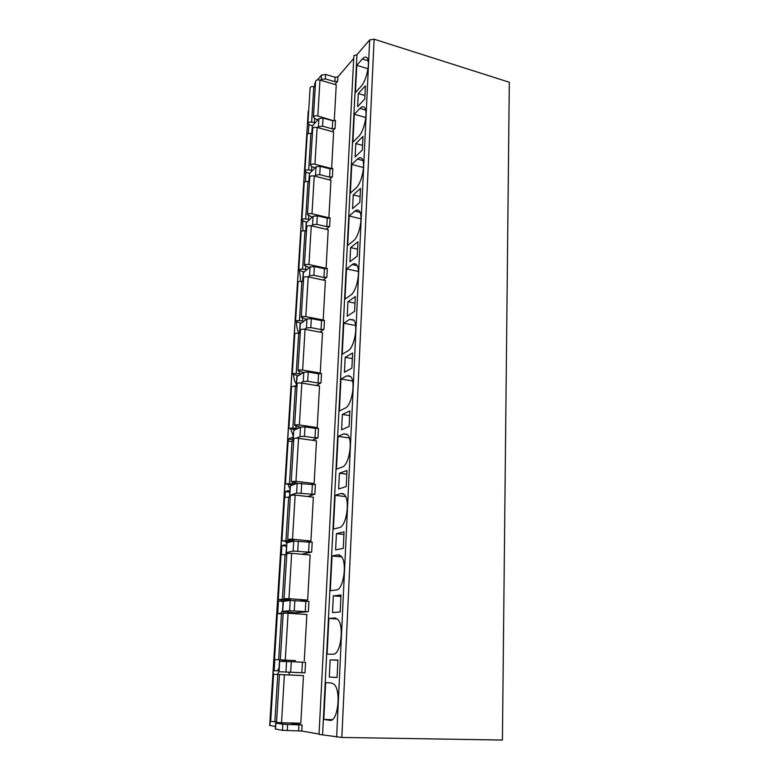 <?xml version="1.0" encoding="UTF-8"?>
<svg xmlns="http://www.w3.org/2000/svg" width="779" height="779" viewBox="0 0 779 779"><rect width="100%" height="100%" fill="white"/><g stroke="black" fill="none" stroke-linecap="round" stroke-linejoin="round"><path stroke-width="1.17" d="M269.914 725.502L308.221 111.339L269.69 725.434L275.445 726.466M288.337 722.922L275.659 723.039L275.289 728.998L282.485 730.322L301.775 731.043L319.039 734.052M356.938 54.725L353.861 55.66L319.03 734.383L341.845 737.45L502.416 740.05L509.31 82.253L374.115 39.193L369.665 39.933L356.938 54.725L322.584 734.665M348.856 376.199L348.895 375.449M323.801 719.445L329.877 720.312C337.706 722.474 341.455 690.866 334.181 684.361L331.708 683.037L325.661 682.647L323.801 719.445L332.263 719.65M327.092 654.146L333.12 654.185C340.666 655.227 344.552 625.479 337.697 619.295L334.902 618L328.894 618.409L327.092 654.146M330.296 590.725L336.275 589.976C343.549 590.024 347.531 561.912 341.095 556.06L337.998 554.833L332.039 556.002L330.296 590.725M333.402 529.097L339.332 527.617C346.353 526.77 350.423 500.099 344.376 494.558L341.007 493.477L335.106 495.347L333.402 529.097M336.421 469.201L342.302 467.02C349.099 465.355 353.218 439.979 347.551 434.731L343.928 433.835L338.076 436.376L336.421 469.201M339.362 410.942L345.194 408.118C351.777 405.723 355.935 381.476 350.608 376.52L346.782 375.838L340.968 379.022L339.362 410.942M342.215 354.279L348.009 350.832C354.387 347.775 358.564 324.531 353.569 319.857L349.547 319.429L343.782 323.217L342.215 354.279M345 299.126L350.735 295.095C356.928 291.453 361.125 269.106 356.431 264.685C355.253 263.399 353.851 263.351 352.235 264.539L346.519 268.891L345 299.126M347.707 245.443L353.403 240.857C359.421 236.67 363.608 215.121 359.197 210.943C357.999 209.639 356.558 209.697 354.864 211.109L349.187 215.997L347.707 245.443M350.346 193.153L355.993 188.051C361.846 183.377 366.023 162.529 361.875 158.585C360.667 157.27 359.177 157.436 357.415 159.082L351.787 164.466L350.346 193.153M352.906 142.216L358.515 136.617C364.221 131.505 368.379 111.29 364.475 107.57C363.257 106.246 361.738 106.519 359.898 108.398L354.318 114.27L352.906 142.216M355.409 92.584L360.969 86.508C366.539 80.987 370.668 61.346 366.987 57.831C365.779 56.507 364.221 56.906 362.323 59.009L356.792 65.329L355.409 92.584M337.073 677.506L337.911 660.017L330.15 659.881L329.293 677.097L337.073 677.506M340.219 611.963L341.027 594.99L333.334 595.857L332.506 612.576L340.219 611.963M343.266 548.338L344.055 531.843L336.421 533.664L335.613 549.916L343.266 548.338M346.227 486.534L346.996 470.506L339.42 473.233L338.641 489.017L346.227 486.534M349.099 426.473L349.849 410.903L342.341 414.467L341.582 429.823L349.099 426.473M351.894 368.097L352.624 352.955L345.185 357.318L344.435 372.255L351.894 368.097M354.62 311.327L355.321 296.595L347.94 301.716L347.22 316.245L354.62 311.327M357.269 256.096L357.951 241.763L350.628 247.595L349.927 261.744L357.269 256.096M359.84 202.345L360.511 188.391L353.247 194.896L352.566 208.675L359.84 202.345M362.352 150.016L362.995 136.432L355.799 143.57L355.127 156.988L362.352 150.016M364.786 99.05L365.419 85.817L358.282 93.558L357.629 106.635L364.786 99.05M334.902 84.453L337.648 81.279L334.892 81.698L335.136 77.287L337.891 76.858L353.715 58.464M289.301 722.941L302.116 724.996L282.845 724.266L275.659 723.039M308.221 111.339L308.688 110.793M329.254 179.822L332.37 176.794L329.556 177.145L330.023 168.848L332.828 168.498L332.37 176.794M326.265 229.308L329.634 226.358L326.791 226.66L327.268 218.159L330.111 217.847L329.634 226.358M323.139 280.05L326.829 277.188L323.947 277.451L324.434 268.726L327.316 268.463L326.829 277.188M319.838 332.097L323.957 329.332L321.036 329.546L321.532 320.588L324.444 320.373L323.957 329.332M316.293 385.488L320.997 382.84L318.046 382.995L318.562 373.813L321.503 373.647L320.997 382.84M312.369 440.291L317.968 437.769L314.979 437.876L315.505 428.44L318.484 428.333L317.968 437.769M307.773 496.535L314.852 494.178L311.824 494.227L312.369 484.538L315.388 484.48L314.852 494.178M301.6 554.249L311.658 552.116L308.591 552.107L309.146 542.155L312.204 542.155L311.658 552.116M305.261 611.593L289.603 610.726L282.485 611.408L294.793 612.82L308.367 611.661L305.261 611.593L305.835 601.359L308.932 601.427L308.367 611.661M332.127 131.554L335.038 128.447L332.253 128.837L332.711 120.745L335.486 120.355L335.038 128.447M303.459 675.597L300.821 723.194L281.531 722.776L276.535 722.406L279.447 674.575L286.02 674.828L273.595 674.263L303.459 675.597L279.447 674.575M295.504 660.592L274.51 659.57L295.504 660.592M285.289 659.862L288.084 613.219L306.848 614.495L304.277 660.777M299.905 600.93L307.647 600.073L288.951 598.691L284.072 598.681L290.499 599.518L278.259 599.372L290.684 600.434M288.951 598.691L291.667 553.333L310.149 555.047L307.647 600.073M306.994 541.95L310.928 541.015L292.505 539.195L287.685 539.341L293.995 540.626L281.91 540.801L290.421 541.911M292.505 539.195L295.153 495.054L313.362 497.197L310.928 541.015M311.59 484.441L314.122 483.535L295.971 481.305L291.21 481.607L297.393 483.253M295.971 481.305L298.542 438.343L316.488 440.875L314.122 483.535M315.417 428.431L317.228 427.574L299.34 424.954C296.682 424.672 295.114 424.818 294.637 425.392L300.421 427.135M299.34 424.954L301.843 383.112L319.536 386.024L317.228 427.574M318.903 373.862L320.257 373.073L302.622 370.074C300.003 369.762 298.445 369.957 297.968 370.658L303.401 372.547M302.622 370.074L305.066 329.322L322.496 332.594L320.257 373.073M322.175 320.675L323.197 319.974L305.826 316.625C303.235 316.284 301.697 316.517 301.22 317.326L306.371 319.38M305.826 316.625L308.202 276.915L325.388 280.518L323.197 319.974M325.301 268.833L326.07 268.219L308.942 264.539C306.39 264.169 304.871 264.441 304.385 265.366L309.312 267.577M308.942 264.539L311.259 225.832L328.212 229.756L326.07 268.219M328.29 218.286L328.874 217.76L311.98 213.767C309.458 213.368 307.958 213.68 307.471 214.712L312.213 217.078M311.98 213.767L314.239 176.025L330.958 180.251L328.874 217.76M331.172 168.985L331.611 168.556L314.94 164.262C312.457 163.833 310.967 164.184 310.48 165.314L311.873 166.657L315.057 167.836M314.94 164.262L317.141 127.454L333.636 131.963L331.611 168.556M333.967 120.881L317.832 115.974C315.378 115.526 313.908 115.905 313.421 117.132L314.784 118.583L317.861 119.791M317.832 115.974L319.974 80.062L336.255 84.843L334.269 120.55M289.73 674.926L288.59 672.17M278.892 671.712L277.441 674.41M281.94 659.949L284.345 660.962L286.721 660.173M292.281 613.501L291.619 612.362M284.111 611.651L282.543 613.745M283.468 599.908L284.335 601.135M285.63 541.444L286.633 543.538M288.084 484.499L289.963 489.046M290.752 429.025L293.206 435.919M293.576 374.962C293.956 379.246 294.89 382.294 296.38 384.096M296.517 322.263C296.653 327.54 297.559 331.221 299.243 333.295M299.555 270.907L300.704 281.326M302.651 220.895L302.934 230.857M305.787 172.169L305.456 181.692M308.942 124.669L308.153 133.735M279.525 661.342L279.379 659.823M274.821 659.589L274.13 670.68L277.363 670.826L279.009 668.158M282.991 603.073L282.251 600.833L278.473 600.96L277.684 613.55L280.898 613.268L282.534 610.473M286.419 547.062L285.104 544.833L281.91 545.602L281.355 554.58M285.893 554.619L286.195 552.827M289.749 492.484L288.444 490.488L285.27 491.637L284.929 497.119M289.613 497.099L289.691 495.756M293.031 441.08L293.06 440.145M293.001 439.268L292.446 437.662L291.706 437.496L288.542 439.005L288.405 441.167M295.971 386.462L294.881 385.819L294.004 386.335M301.843 672.735L304.988 672.871L305.572 662.345L291.278 661.692L279.427 661.342L278.794 671.712L301.843 672.735L302.437 662.218M288.23 553.207L286.312 552.603L293.147 551.074L308.591 552.107M282.485 611.408L283.098 601.32L290.207 600.463L305.835 601.359M286.068 552.72L286.906 542.768L293.741 541.093L309.146 542.155M290.333 495.98L289.798 495.405L296.604 493.029L311.824 494.227M289.564 495.6L290.392 485.833L297.179 483.321L312.369 484.538M293.712 440.456L292.962 439.96L293.78 439.444M292.962 439.96L293.771 430.397L300.528 427.077L304.998 426.902L315.505 428.44M297.013 386.365L296.273 385.761L297.091 385.128M296.273 385.761L296.828 376.685L303.791 372.304L308.202 372.06L318.562 373.813M299.749 333.363L300.314 332.205M299.506 332.945L300.042 324.103L306.965 318.952L311.327 318.63L321.532 320.588M302.651 281.511L303.459 280.606M302.651 281.462L303.177 272.835L310.061 266.963L314.365 266.564L324.434 268.726M305.806 231.003L306.527 230.302M305.738 230.993L306.235 222.843L313.07 216.28L317.335 215.812L327.268 218.159M308.747 181.721L309.458 173.571L316.011 166.852L320.227 166.326L330.023 168.848M314.56 86.732L314.755 83.489L315.544 82.243M311.688 133.647L312.369 125.945L318.884 118.642L323.051 118.057L332.711 120.745M296.448 438.188L299.964 436.532L304.443 436.376L314.979 437.876M300.743 382.986L303.245 381.515L307.666 381.282L318.046 382.995M304.54 329.244L306.429 327.93L310.802 327.608L321.036 329.546M308.065 276.886L309.536 275.708L313.859 275.318L323.947 277.451M311.396 225.861L312.564 224.8L316.839 224.352L326.791 226.66M309.458 173.571L308.961 181.75L309.516 181.225M314.58 176.112L315.524 175.168L319.741 174.652L329.556 177.145M320.607 80.247L321.211 79.516L325.34 78.883L334.892 81.698M317.481 79.916L321.474 75.096L325.593 74.453L335.136 77.287M317.647 127.59L318.407 126.753L322.574 126.179L332.253 128.837M276.564 721.831L270.664 721.442L273.595 674.263M274.851 721.782L277.752 674.458M288.084 613.219L283.186 613.161L280.352 659.677M283.147 613.784L277.373 613.667L274.51 659.57M278.658 659.716L281.482 613.686M291.667 553.333L286.828 553.441L284.072 598.681M286.75 554.677L281.044 554.716L278.259 599.372M282.358 599.343L285.104 554.56M295.153 495.054L290.372 495.317L287.685 539.341M290.255 497.148L284.617 497.323L281.91 540.801M285.961 540.607L288.639 497.012M296.039 483.74L285.465 483.778L292.544 485.035M298.542 438.343C295.874 438.071 294.296 438.207 293.819 438.743L291.21 481.607M293.673 441.138L288.094 441.44L285.465 483.778M289.467 483.428L292.076 440.972M298.328 428.158L288.921 428.255L295.231 429.677M301.843 383.112C299.214 382.81 297.656 382.995 297.179 383.658L294.637 425.392M296.994 386.588L295.426 386.403C293.118 386.238 291.804 386.442 291.482 387.017L288.921 428.255M292.885 427.749L295.426 386.403M301.045 373.978L296.215 373.511C293.917 373.345 292.602 373.56 292.291 374.163L298.104 375.751M305.066 329.322C302.466 328.991 300.928 329.215 300.451 330.004L297.968 370.658M300.236 333.431L298.678 333.227C296.409 333.052 295.114 333.305 294.793 333.977L292.291 374.163M296.215 373.511L298.678 333.227M303.878 321.172L299.457 320.666C297.188 320.49 295.893 320.753 295.572 321.445L301.035 323.207M308.202 276.915C305.641 276.555 304.112 276.818 303.635 277.714L301.22 317.326M303.391 281.618L301.863 281.394C299.613 281.219 298.328 281.511 298.006 282.28L295.572 321.445M299.457 320.666L301.863 281.394M306.741 269.69L302.612 269.154C300.373 268.969 299.097 269.271 298.766 270.06L303.966 271.978M311.259 225.832C308.727 225.443 307.228 225.744 306.741 226.747L304.385 265.366M306.478 231.11L304.959 230.866C302.739 230.681 301.473 231.012 301.142 231.869L298.766 270.06M302.612 269.154L304.959 230.866M309.594 219.493L305.689 218.928C303.479 218.733 302.213 219.074 301.892 219.96L303.878 221.333L306.868 222.034M314.239 176.025C311.746 175.606 310.256 175.947 309.769 177.057L307.471 214.712M309.477 181.838L307.987 181.585C305.796 181.39 304.54 181.76 304.209 182.705L301.892 219.96M305.689 218.928L307.987 181.585M312.418 170.533L308.698 169.939C306.517 169.734 305.261 170.124 304.93 171.088L306.887 172.578L309.721 173.298M317.141 127.454C314.677 127.006 313.207 127.386 312.72 128.584L310.48 165.314M312.408 133.784L310.928 133.511C308.766 133.297 307.52 133.715 307.199 134.738L304.93 171.088M308.698 169.939L310.928 133.511M315.203 122.77L311.629 122.147C309.477 121.933 308.231 122.352 307.9 123.403L309.818 125.01L312.535 125.75M319.974 80.062C317.55 79.594 316.089 80.003 315.602 81.298L313.421 117.132M315.261 86.878L313.81 86.586C311.678 86.372 310.441 86.82 310.11 87.92L307.9 123.403M311.629 122.147L313.81 86.586M274.13 670.68L277.431 670.826M278.473 600.96L282.534 601.252M281.91 545.602L286.214 546.011M285.27 491.637L289.71 492.162M288.542 439.005L292.982 439.629M328.894 618.409L337.365 618.974M332.039 556.002L341.757 556.907M335.106 495.347L345.681 496.603M338.076 436.376L349.255 437.993M340.968 379.022L352.546 380.98M343.782 323.217L355.594 325.495M346.519 268.891L358.418 271.462M349.187 215.997L361.047 218.831M351.787 164.466L363.501 167.534M354.318 114.27L365.809 117.522M356.792 65.329L368 68.747M329.293 677.097L337.083 677.418M330.15 659.881L337.901 660.261M333.334 595.857L340.959 596.441M336.421 533.664L343.928 534.443M339.42 473.233L346.821 474.177M342.341 414.467L349.625 415.587M345.185 357.318L352.351 358.603M347.94 301.716L355.01 303.148M350.628 247.595L357.6 249.163M353.247 194.896L360.112 196.6M355.799 143.57L362.566 145.4M358.282 93.558L364.962 95.505M341.845 737.45L374.115 39.193M336.635 737.109L369.665 39.933M337.648 81.279L337.891 76.858M301.775 731.043L302.116 724.996M298.6 730.838L298.932 724.801M275.532 729.076L275.893 723.116M279.038 671.722L279.671 661.342M282.719 611.349L283.342 601.252M286.312 552.603L286.906 542.768M289.798 495.405L290.392 485.833M293.206 439.716L293.771 430.397M296.517 385.459L297.072 376.384M299.749 332.594L300.285 323.743M302.895 281.063L303.421 272.426M305.962 230.808L306.478 222.385M314.765 86.771L314.998 82.905M311.892 133.686L312.369 125.945M282.485 730.322L282.845 724.266M285.951 672.043L286.575 661.498M289.603 610.726L290.207 600.463M293.147 551.074L293.741 541.093M296.604 493.029L297.179 483.321M299.964 436.532L300.528 427.077M303.245 381.515L303.791 372.304M306.429 327.93L306.965 318.952M309.536 275.708L310.061 266.963M312.564 224.8L313.07 216.28M315.524 175.168L316.011 166.852M321.211 79.516L321.474 75.096M318.407 126.753L318.884 118.642M287.247 730.634L287.597 724.567M290.655 672.258L291.278 661.692M294.248 610.833L294.851 600.56M297.744 551.094L298.328 541.093M301.132 492.961L301.707 483.233M304.443 436.376L304.998 426.902M307.666 381.282L308.202 372.06M310.802 327.608L311.327 318.63M313.859 275.318L314.365 266.564M316.839 224.352L317.335 215.812M319.741 174.652L320.227 166.326M325.34 78.883L325.593 74.453M322.574 126.179L323.051 118.057M281.531 722.776L284.393 674.799M285.513 599.538L285.552 598.944M289.077 540.84L289.136 539.759M292.534 483.71L292.631 482.162M295.913 428.07L296.03 426.094M299.194 373.871L299.34 371.486M302.388 321.065L302.564 318.29M305.514 269.583L305.699 266.447M308.552 219.386L308.766 215.9M311.522 170.435L311.756 166.609M314.414 122.663L314.667 118.525M291.706 437.496L292.378 437.594M294.881 385.819L295.689 385.946M329.877 720.312L330.549 720.322M334.902 618L335.661 618.049M337.998 554.833L339.625 554.989M341.007 493.477L343.442 493.769M343.928 433.835L347.093 434.293M346.782 375.838L350.579 376.491M349.547 319.429L353.9 320.286M352.235 264.539L357.055 265.6M354.864 211.109L360.044 212.365M357.415 159.082L362.887 160.532M359.898 108.398L365.585 110.024M362.323 59.009L368.146 60.811"/></g></svg>
